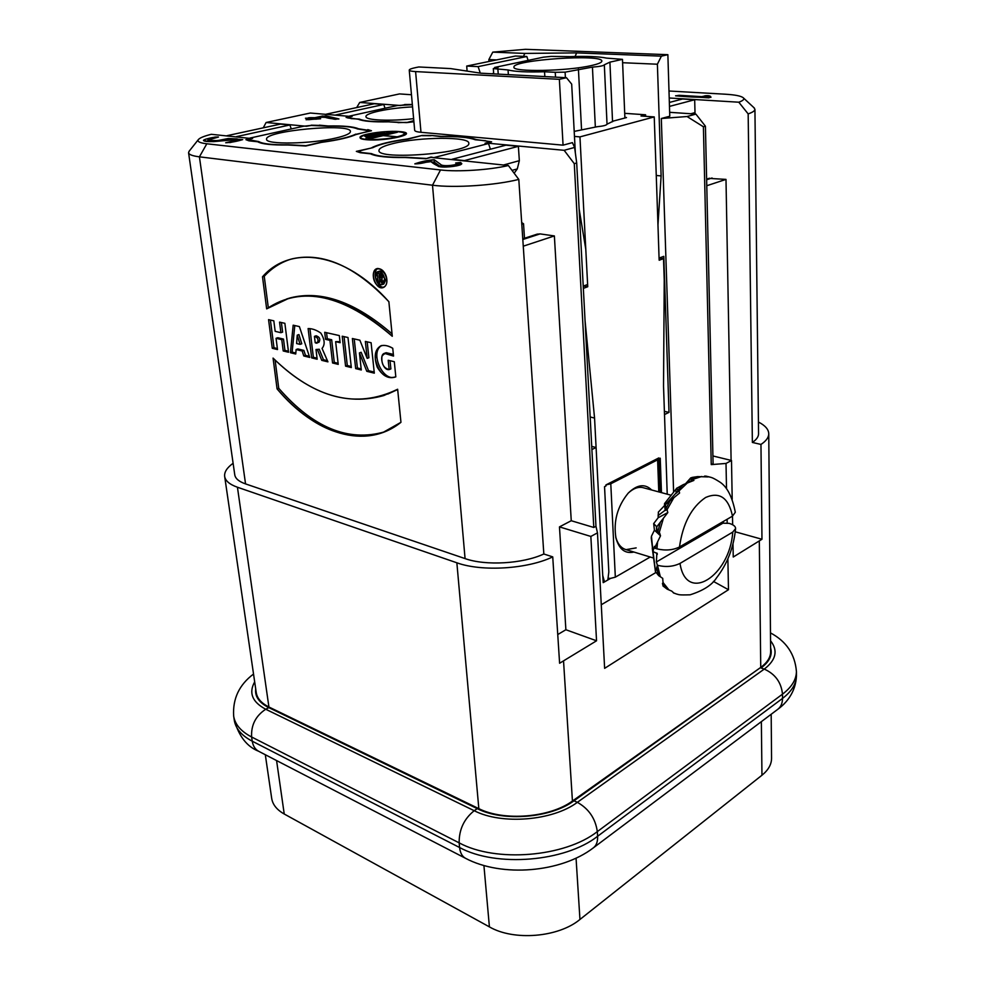 <?xml version="1.0" encoding="UTF-8"?>
<svg xmlns="http://www.w3.org/2000/svg" width="985" height="985" viewBox="0 0 985 985"><rect width="100%" height="100%" fill="white"/><g stroke="black" fill="none" stroke-linecap="round" stroke-linejoin="round"><path stroke-width="1.48" d="M704.534 476.1L708.055 476.937L697.602 476.592L691.815 478.772L693.896 480.421L683.245 484.645L677.655 490.296L679.034 490.875L679.576 493.042L665.491 504.591M697.577 476.605L692.184 477.417L690.817 477.947L691.815 478.772M685.634 483.623L689.081 479.757L689.118 482.219M683.245 484.657L676.904 488.178L677.668 490.296M664.653 503.446L675.796 489.422L676.276 493.226L678.862 490.801M665.503 504.615L665.626 509.036L667.042 509.713L667.818 512.569L656.749 526.84L656.946 531.334L659.642 533.057L660.516 535.815L654.569 548.103L656.933 548.854C665.38 550.824 672.903 550.209 679.49 546.983L732.458 516.165L735.303 512.262C732.311 496.896 727.189 486.836 719.924 482.096C711.121 476.469 710.887 477.614 708.363 476.691L710.025 477.122M664.666 505.44L665.207 510.525L666.857 509.627M667.818 512.569L658.189 517.716L653.683 523.577L656.49 526.532L656.503 530.619M652.476 547.278L655.554 571.743L658.645 575.609L662.708 578.343L663.188 584.622L667.165 589.153L671.733 591.111L674.109 593.265M656.613 568.123L655.493 571.128M663.139 586.087L667.165 589.153M663.188 584.634L663.065 585.989L662.511 583.625M723.556 521.348L722.904 523.183L729.134 523.355C733.579 524.746 735.721 526.507 735.561 528.625L732.754 532.097L680.007 563.42C673.1 566.72 665.589 567.323 657.475 565.267L660.233 576.274M663.077 586.112L662.462 583.379M652.341 547.746L652.316 548.51M655.222 569.047L655.197 569.798M657.401 565.205L656.613 568.136L658.645 575.609M722.904 523.183L656.392 561.955L656.872 552.991M657.401 565.267L656.392 561.955M660.516 535.815L654.422 530.164L651.454 536.234L652.92 551.563L657.229 553.508L657.303 554.37M652.92 551.563L654.422 546.355L654.569 548.091M651.454 536.234L651.257 538.106M654.422 530.164L653.683 523.577M658.189 517.716L658.14 515.561L666.291 509.368M658.472 512.003L658.14 515.561M665.306 504.776L678.308 490.579M664.518 503.606L664.53 505.453M280.885 332.684L275.172 331.354L273.818 320.827L268.56 319.645L272.279 348.296L277.511 349.564L276.059 338.298L281.772 339.653L283.212 350.956L288.531 352.248L284.874 323.314L279.543 322.12L280.885 332.684L275.172 331.354L273.818 320.827L268.56 319.645L272.279 348.296L277.511 349.564L276.059 338.298L281.772 339.653L283.212 350.956L288.531 352.248L284.874 323.314L279.543 322.12L280.885 332.684L282.609 332.117L281.39 322.538M325.542 339.345L329.95 340.354L332.561 362.985L338.224 364.364L335.639 341.66L340.12 342.694L339.32 335.577L324.718 332.29L325.542 339.345L329.95 340.354L332.561 362.985L338.224 364.364L335.639 341.66L340.12 342.694L339.32 335.577L324.718 332.29L325.542 339.345L327.266 338.741L326.564 332.696M277.068 388.878C314.51 433.856 365.792 450.637 400.957 422.306L397.644 389.247L383.879 395.527C346.277 406.165 309.327 393.68 273.067 358.097L277.068 388.878C311.358 428.327 346.609 442.893 382.82 432.55L400.957 422.306L397.644 389.247C356.459 409.231 314.929 398.839 273.067 358.097L277.068 388.878L278.743 388.262L275.098 360.079M389.161 369.584C383.658 368.168 381.257 363.773 381.946 356.373C384.581 352.396 388.435 352.298 393.532 356.09L392.744 348.259C381.749 342.152 375.938 345.833 375.322 359.291C379.016 373.734 385.849 379.582 395.822 376.849L395.354 377.021C388.583 379.213 382.525 375.913 377.206 367.122C373.611 356.324 374.903 349.183 381.096 345.686C384.766 344.922 388.656 345.784 392.744 348.259L393.532 356.09L384.445 353.332C378.696 354.834 382.697 370.852 389.161 369.584L388.213 360.276L394.296 361.704L395.822 376.849L394.296 361.704L388.213 360.276L389.161 369.584L390.873 368.932L390.048 360.707M309.955 328.842L313.365 357.284L311.654 357.887L308.12 328.547C312.344 328.559 316.579 330.073 320.851 333.102C324.791 339.603 325.185 344.701 322.046 348.407L327.931 361.852L321.75 360.35L317.527 349.847L316 349.49L317.17 359.229L311.654 357.887L308.12 328.547C312.344 328.559 316.579 330.073 320.851 333.102C324.791 339.603 325.185 344.701 322.046 348.407L327.931 361.852L321.75 360.35L323.462 359.734L327.426 360.695M302.173 350.992L303.774 355.967L309.721 357.42L299.378 326.577L293.173 325.185L290.44 352.716L295.734 354.009L296.128 349.527L302.173 350.992L303.774 355.967L305.485 355.363L303.885 350.389L297.839 348.936L296.128 349.527L302.173 350.992L303.885 350.389M489.951 142.259L485.297 140.683L475.201 139.759C468.835 137.346 457.348 136.287 440.751 136.595L431.184 135.438L441.366 136.373C458.087 136.09 469.71 137.149 476.211 139.575L491.601 141.828L486.725 143.084L564.146 150.311L574.28 163.658L593.783 527.467L571.251 520.72L559.468 526.889L590.852 536.443L596.541 640.792L559.603 663.25L552.733 556.87L543.831 554.001L518.799 179.405C495.295 185.377 454.577 188.11 432.501 185.217L199.413 156.837C192.481 155.95 188.861 154.583 188.566 152.724L189.243 151.087M543.831 554.001C522.69 563.826 485.63 565.969 465.068 558.593L245.548 483.906C238.924 481.591 235.341 478.55 234.762 474.795L188.566 152.724M345.575 366.149L351.325 367.553L347.988 337.523L342.214 336.23L345.575 366.149L351.325 367.553L347.988 337.523L342.214 336.23L345.575 366.149L347.286 365.521L344.06 336.636M354.218 338.926L357.395 367.984L355.683 368.612L352.371 338.508L359.87 340.194L367.171 358.38L365.361 341.438L371.099 342.731L374.312 373.155L366.802 371.32L359.427 352.901L361.286 369.978L355.683 368.612L352.371 338.508L359.87 340.194L367.171 358.38L365.361 341.438L371.099 342.731L374.312 373.155L366.802 371.32L368.525 370.68L374.189 372.059M386.822 279.371C385.32 272.045 382.118 268.449 377.206 268.56C369.141 270.235 375.285 290.279 383.042 287.645C385.825 286.61 387.08 283.84 386.822 279.371C385.627 267.107 372.022 264.731 373.377 276.896C374.534 288.987 388.078 291.597 386.822 279.371M262.502 276.797L266.664 308.871C301.508 285.256 343.383 294.392 392.276 336.279L388.866 301.656L392.276 336.279C354.883 303.035 320.322 290.415 288.617 298.418L266.664 308.871L262.502 276.797C270.863 267.723 280.836 261.714 292.447 258.772C323.154 252.061 355.289 266.356 388.829 301.669C344.664 251.901 290.612 244.563 262.502 276.797L264.239 276.28L268.314 307.714M313.23 118.052L325.826 115.824L338.938 118.963C333.139 119.185 327.906 118.434 323.252 116.686L315.926 118.286L320.605 118.791L306.076 119.727L310.078 118.729L305.449 118.225L313.23 118.052L313.341 119.013M413.909 121.771L406.423 122.62L388.644 121.844C373.192 122.128 363.096 121.266 358.355 119.247L346.104 117.474L350.746 116.452L310.312 113.029L266.11 122.497L306.397 126.265L311.285 125.427M319.411 125.427L311.248 125.181M319.386 125.169L328.239 125.981C343.457 125.686 353.541 126.609 358.466 128.764L367.836 130.229M251.113 138.713L245.893 139.648L248.946 140.83L257.725 141.766C261.751 144.13 271.762 145.201 287.792 144.98L305.769 146.002L321.295 142.394C338.298 140.079 350.143 137.334 356.816 134.145L371.468 130.746L367.774 129.614M251.089 138.491L211.282 134.305C203.969 136.139 199.635 137.937 198.293 139.685C197.111 141.594 199.943 142.96 206.813 143.785L440.517 169.962C457.914 172.055 489.41 169.999 508.371 165.529L431.011 157.403L425.754 158.745L431.024 157.083L434.582 157.772M371.936 147.873L356.336 151.382L360.251 152.712L370.422 153.808C375.938 156.48 387.561 157.711 405.266 157.526L425.754 158.745M371.911 147.602C378.794 144.155 390.663 141.274 407.519 138.971L422.183 135.425L408.122 139.107C391.39 141.372 379.644 144.216 372.909 147.639L358.011 151.247L361.926 152.589L371.493 153.611C376.898 156.258 388.385 157.489 405.955 157.28L425.766 158.437M431.184 135.438L422.183 135.425M564.146 150.311L574.612 147.43L572.408 142.628L563.063 145.164L559.369 79.329L415.596 71.585C411.484 71.351 409.366 70.858 409.243 70.107C409.329 69.295 411.607 68.421 416.089 67.509L418.785 66.968L450.576 68.581L480.852 73.198L566.473 77.716L571.682 84.119L575.338 152.798M409.243 70.107L414.673 130.291C414.808 131.239 416.914 131.916 420.989 132.31L563.063 145.164M398.827 131.682C386.034 130.303 358.996 134.317 360.042 137.494C359.193 142.332 406.546 138.319 404.995 133.689C404.847 132.729 402.791 132.064 398.827 131.682C379.865 129.86 346.646 137.568 365.915 139.476C385.504 141.409 418.773 133.381 398.827 131.682M229.111 139.205C220.689 141.852 204.498 142.369 203.513 140.486C202.701 139.501 215.272 136.509 218.498 137.038L207.897 140.018C209.485 141.618 221.847 140.547 228.175 138.528L242.679 139.624C236.868 141.397 231.204 142.443 225.713 142.763L237.237 140.067L229.111 139.205M430.285 160.986C424.424 162.956 419.278 163.916 414.833 163.867C420.878 161.663 427.33 160.272 434.176 159.705L440.763 164.483C439.987 166.65 455.242 166.317 456.572 163.953L455.686 162.993L460.574 162.463L461.756 163.584C462.063 165.689 446.944 167.807 439.938 166.785C435.665 165.086 432.452 163.153 430.285 160.986M489.003 61.476L488.868 59.568L492.783 52.131L525.448 49.312L667.867 54.68L669.775 116.218L661.317 118.508L687.05 116.525L695.89 114.1L669.652 112.315M669.209 97.995L738.799 102.206C742.998 100.704 744.549 99.276 743.429 97.934C741.483 96.062 735.413 94.819 725.219 94.203L668.987 91.002M411.471 94.732L399.516 93.92L359.722 102.452L400.255 105.494L404.638 104.742M412.346 104.472L404.613 104.533M705.876 96.887L704.743 95.828C708.781 95.373 710.85 95.877 710.948 97.355C699.054 97.466 687.259 96.936 675.562 95.779L705.876 96.887L705.888 97.7M392.498 132.556L367.811 138.257L380.419 135.401L395.083 136.656L380.826 135.314L392.867 132.458L367.811 138.257L380.419 135.401L395.083 136.656L380.838 135.45M377.686 132.926L364.524 136.004L377.698 133.049M398.42 131.781C385.948 130.426 359.574 134.342 360.596 137.444C359.771 142.16 405.943 138.245 404.441 133.738C404.293 132.803 402.286 132.15 398.42 131.781C379.939 129.995 347.545 137.518 366.334 139.377C385.43 141.261 417.862 133.431 398.42 131.781M384.667 132.766L366.568 137.026L384.679 132.889M565.39 77.655L565.094 72.151L592.441 67.115L595.346 127.114M555.528 77.138L555.244 72.299L565.094 72.151M624.896 118.015L622.471 59.346L606.6 58.115C599.065 56.576 586.974 56.083 570.315 56.637L551.107 56.404L543.351 57.192L494.692 67.436L498.041 67.596L493.325 68.593L508.038 69.947C514.724 71.671 526.889 72.287 544.545 71.77L555.244 72.299M544.84 76.571L544.545 71.77M581.532 129.466L578.429 69.172M612.547 121.721L609.912 62.141L622.471 59.346M592.441 67.115C599.656 66.561 603.62 65.786 604.334 64.788L609.912 62.141M591.726 446.377L596.097 447.51L602.734 575.4L603.202 582.64L604.494 581.901L603.14 581.458M488.868 59.568L496.575 59.913M624.872 117.24L626.497 117.584L613.581 120.995L607.031 124.184C606.588 125.243 603.337 126.092 597.267 126.708L574.193 131.399M508.358 74.651L508.038 69.947M498.225 74.121L497.905 69.442M493.694 73.875L493.325 68.593M493.399 73.863L493.62 72.791M494.507 68.334L494.692 67.436M467.087 71.105L466.705 66.057L478.119 66.623L480.286 73.112M528.12 60.393L526.827 56.502L515.45 56.034L466.705 66.057M690.83 113.755L695.004 112.61L694.684 99.744L682.531 99.005L669.344 102.452M695.004 112.61L694.967 114.038M406.473 122.608L413.811 120.675M398.026 122.645L406.448 122.374M389.272 121.894L398.002 122.399M359.365 119.653L359.303 119.087C363.933 121.093 373.918 121.943 389.247 121.647M350.992 118.606L359.303 119.087M347.631 117.929L350.968 118.372M349.416 116.329L352.211 116.329L347.57 117.363M412.37 104.693L397.447 105.506L349.453 116.107M326.367 114.383L335.86 115.183M385.037 108.239L383.744 104.472L374.288 103.757L326.343 114.149M355.93 134.576L369.904 130.857L357.493 128.936C352.679 126.782 342.706 125.871 327.599 126.178L311.137 125.427L303.515 126.24L249.894 138.085L252.64 138.368L247.444 139.525L258.772 141.581C262.687 143.933 272.599 144.992 288.494 144.758L305.892 145.718L320.753 142.271C337.621 139.993 349.33 137.272 355.881 134.12M258.87 142.369L258.772 141.581M247.543 140.276L247.444 139.525M227.055 135.967L236.449 136.952M291.277 128.949L289.885 124.972L280.491 124.098L227.018 135.684M431.171 135.708L422.171 135.696M490.407 149.227L488.498 143.539L485.051 143.219L489.927 141.963M371.567 154.337L371.493 153.611M358.084 151.973L358.011 151.247M518.381 146.334L505.958 145.164L451.967 159.287L464.427 160.592L518.381 146.334L519.341 160.678L517.297 168.915L514.145 173.225M521.681 222.622L523.527 223.73L524.488 238.259M521.791 224.272L523.527 223.73M705.42 126.203L703.401 126.769L711.244 464.612L713.091 463.627L705.42 126.203L695.89 114.1M731.104 460.389L725.994 179.393L708.966 178.383M738.799 102.206L748.169 113.903L752.368 442.437L760.962 444.432L761.971 539.263L735.266 531.802M356.693 107.574L359.722 102.452M263.266 127.828L266.11 122.497M571.251 520.72L554.37 235.932L540.075 233.901L536.923 234.233M518.799 179.405L508.371 165.529M770.627 651.873C770.529 657.451 767.241 662.622 760.74 667.411L572.433 801.039C549.938 817.661 503.901 821.404 478.833 808.648L268.917 707.008C261.357 703.167 257.147 698.39 256.272 692.664M657.611 459.835L658.817 457.914L605.947 484.915L610.786 483.783L657.611 459.835L658.78 491.909M605.947 484.915L605.997 485.925L604.544 486.676L608.828 571.928L607.819 579.98L610.614 578.367L608.04 578.281M650.235 557.017L615.329 577.161L610.614 578.367M633.934 552.043C625.204 553.989 619.233 549.433 616.019 538.352C613.212 521.594 617.287 506.512 628.245 493.091C637.135 484.472 644.941 483.438 651.664 489.988M590.852 536.443L597.476 532.86L595.962 526.298L576.693 162.968L574.28 163.658M595.962 526.298L593.783 527.467M596.541 640.792L565.883 629.735L559.468 526.889M557.744 634.549L565.883 629.735M554.37 235.932L523.257 246.188M761.971 539.263L733.246 557.03L733 543.979M732.655 524.734L732.495 516.14C728.543 497.721 719.604 491.49 705.654 497.462C691.532 507.041 682.814 523.552 679.49 546.983M732.2 499.309L731.498 460.488L712.918 455.956M711.244 464.612L726.019 463.442L731.498 460.488M725.994 179.393L706.774 185.734M753.919 107.66L754.929 109.335C754.855 110.825 752.602 112.352 748.169 113.903M754.929 109.335L758.561 433.782C758.524 436.786 756.455 439.667 752.368 442.437M760.962 444.432C766.096 441.046 768.694 437.5 768.756 433.819C768.645 429.411 765.21 425.483 758.438 422.036M713.411 581.409L728.481 589.719L604.63 668.347L597.476 532.86M655.838 572.556L601.269 604.765M687.05 116.525L703.401 126.769M726.019 463.442L726.511 488.757M727.102 519.28L727.176 522.826M727.878 558.987L728.481 589.719M661.317 118.508L673.617 492.254M233.113 463.282C227.018 467.678 224.198 472.037 224.654 476.358C225.331 480.828 229.591 484.448 237.434 487.23L268.917 707.008M478.833 808.648L456.855 562.792L237.434 487.23M456.855 562.792C481.8 571.903 527.492 569.096 552.733 556.87M576.693 162.968L574.612 147.43M559.369 79.329L566.473 77.716M583.465 286.019L587.737 286.746L587.626 284.493L583.231 286.106M579.143 209.042L585.792 249.34L579.956 136.89L574.464 136.41M591.899 449.529L596.097 447.51M624.699 113.324L645.594 114.789L641.026 116.008L654.237 116.919L657.968 224.937L661.12 175.946L656.256 175.453M663.779 256.346L659.063 258.095L659.187 260.237L663.521 258.636L659.273 258.021M667.227 494.187L663.533 386.231L664.235 280.122L663.521 258.636M664.469 414.562L669 412.383L664.395 411.348M622.619 62.72L657.389 64.222L661.391 56.145L667.867 54.68M661.12 175.946L657.389 64.222M669.012 412.383L663.804 256.346M523.515 56.367L524.783 53.424L576.619 52.882L661.391 56.145M492.783 52.131L524.783 53.424M575.105 56.49L576.619 52.882M604.494 581.901L607.819 579.98L604.494 581.901L602.734 575.4L594.558 418.059L590.163 416.987M654.237 116.919L579.956 136.89M585.053 320.667L594.558 418.059M645.655 116.329L645.594 114.789M587.737 286.746L583.342 288.383M658.953 458.85L660.233 458.197L661.464 492.635M591.616 65.502C598.338 63.976 601.736 62.523 601.835 61.156C603.3 53.682 512.114 59.888 513.961 67.103C511.794 72.262 567.631 71.228 591.616 65.502M491.774 73.776L493.497 73.407M526.827 56.502L478.119 66.623M669.468 106.405L694.684 99.744M412.567 106.885C389.432 107.993 365.164 112.967 365.964 116.624C365.447 120.281 390.011 121.414 413.626 118.656M383.744 104.472L335.774 114.95M336.267 137.937C345.661 135.696 350.389 133.554 350.438 131.522C351.436 122.768 264.325 130.734 266.59 139.242C265.322 144.82 311.42 144.032 336.267 137.937M289.885 124.972L236.351 136.669M393.089 143.564C383.805 145.854 379.102 148.156 378.966 150.459C376.996 160.629 472.012 152.946 468.774 143.219C469.759 136.472 419.142 136.841 393.089 143.564M434.471 157.452L488.498 143.539M771.181 714.26L771.563 758.339C771.501 764.471 768.3 770.098 761.959 775.232L579.956 919.461C558.396 937.449 513.813 941.118 489.41 926.885L483.918 865.507M276.576 760.555L284.234 814.016C276.81 809.805 272.623 804.56 271.675 798.244L265.31 754.719M284.234 814.016L489.41 926.885M237.237 140.067L237.348 140.941M208.007 140.843L206.197 141.298M325.826 115.824L325.998 117.338M315.926 118.286L316.037 119.259M310.078 118.729L310.176 119.53M709.126 97.798L705.888 97.626M434.176 159.705L434.385 162.18L431.664 161.996M460.241 164.864L456.671 165.123M440.824 166.884L434.385 162.18M297.224 335.159L300.056 344.368L301.767 343.79L298.935 334.58L297.224 335.159L300.056 344.368L296.62 343.556L297.224 335.159L296.62 343.556L300.056 344.368M309.352 356.311L305.485 355.363M303.774 355.967L309.721 357.42L299.378 326.577L293.173 325.185L290.44 352.716L292.139 352.125L294.798 325.555M295.82 353.024L292.139 352.125M314.437 336.365C318.561 335.577 319.719 345.464 315.2 342.706L314.437 336.365L316.16 335.774C319.756 337.055 320.667 339.246 318.894 342.374L315.2 342.706L314.437 336.365C318.032 337.646 318.943 339.837 317.17 342.965M311.654 357.887L317.17 359.229L316 349.49L319.238 349.244L323.462 359.734M316 349.49L319.238 349.244M313.365 357.284L317.047 358.183M351.202 366.482L347.286 365.521M355.683 368.612L361.286 369.978L359.427 352.901L361.15 352.285L368.525 370.68M357.395 367.984L361.163 368.895M367.171 358.38L368.895 357.752L367.196 341.844M384.445 353.332L386.182 352.704L393.36 354.391M381.663 345.538C369.264 352.322 383.19 382.993 395.81 376.689M384.064 287.201C377.033 288.322 371.579 271.638 377.944 268.437M379.631 271.134L379.878 271.06C383.227 270.974 385.418 273.411 386.428 278.398L383.842 284.049L382.328 284.542M384.667 278.977C383.645 273.978 381.454 271.528 378.105 271.614C372.625 272.747 376.799 286.401 382.082 284.616L384.667 278.977C380.752 270.087 377.698 269.533 375.507 277.29C379.385 286.142 382.439 286.709 384.667 278.977M378.117 282.042L379.742 282.35L379.496 279.839L380.653 280.048L381.478 282.67L383.214 282.99L381.958 279.481C382.796 275.406 381.22 273.362 377.218 273.325L378.117 282.042L379.742 282.35L379.496 279.839L380.653 280.048L381.478 282.67L383.214 282.99L381.958 279.481C382.796 275.406 381.22 273.362 377.218 273.325L378.117 282.042L379.668 281.538M286.635 298.984L290.353 297.864C321.406 289.996 355.302 301.976 392.042 333.829M290.76 259.215C280.59 262.453 271.749 268.129 264.239 276.28M387.77 394.074L397.669 389.531M386.034 431.27L384.507 431.861C348.284 442.203 313.033 427.675 278.743 388.262M329.95 340.354L331.674 339.751L327.266 338.741M332.561 362.985L334.284 362.369L331.674 339.751M338.101 363.293L334.284 362.369M335.639 341.66L340.01 341.66M272.279 348.296L273.978 347.717L270.407 320.063M277.376 348.542L273.978 347.717M276.059 338.298L277.77 337.732L283.495 339.074L281.772 339.653M283.212 350.956L284.924 350.377L283.495 339.074M288.396 351.214L284.924 350.377M382.032 275.369L379.065 275.628L380.518 278.016L379.299 277.893L379.065 275.628L379.299 277.893C381.306 277.524 381.22 276.773 379.065 275.628M380.518 278.016L382.574 277.204M379.705 279.765L379.52 277.93M379.274 275.566L379.09 273.645M379.496 279.839L382.032 279.408M380.653 280.048L382.008 279.617M381.478 282.67L382.931 282.202M643.747 487.846L642.836 487.6C638.071 486.639 633.195 488.486 628.208 493.14M615.699 536.874C617.62 543.942 621.079 548.202 626.078 549.642L636.175 547.894M365.977 137.999L389.986 132.347M380.542 132.913L365.201 136.509M383.842 135.536L398.765 136.952M397.361 132.273L368.993 138.983M392.486 132.433L380.826 135.314M317.527 349.847L321.75 360.35M359.427 352.901L366.802 371.32M290.44 352.716L295.734 354.009L296.128 349.527M366.112 139.685C386.403 141.692 420.804 133.369 400.144 131.621C380.53 129.737 346.178 137.703 366.112 139.685M322.6 116.008L337.215 118.495C335.86 121.29 327.18 115.565 318.241 117.781C321.393 118.532 320.088 118.976 314.326 119.111C307.492 120.01 305.609 119.85 308.699 118.606C306.692 117.818 308.748 117.51 314.88 117.695L322.6 116.008L322.686 116.809M228.175 138.528L237.016 138.91L240.771 140.19L229.776 142.616L234.221 139.747L213.696 141.618C206.025 141.544 203.304 140.756 205.533 139.23L215.383 137.013L208.315 140.313L217.463 140.633L228.175 138.528L228.286 139.39M679.071 95.311L701.726 96.641C706.11 95.459 712.869 95.607 708.794 97.823L675.685 95.865L679.071 95.311L679.096 96.124M460.574 162.463L459.835 165.024L438.707 166.576L431.159 161.626L415.079 163.682L434.2 159.73L440.283 164.138C442.093 167.216 458.444 165.111 460.574 162.463L460.746 164.643M708.449 476.715L705.789 476.124M692.455 479.005L689.845 481.936M690.066 481.862L693.009 479.19M690.547 479.215L691.187 478.488M693.181 479.252L701.751 476.481M679.034 490.875L687.432 482.884M670.083 500.774L665.626 509.036M667.042 509.713L673.875 497.671M660.307 522.481L657.721 532.048M659.187 532.762L663.324 518.602M668.79 589.744L663.102 582.578M735.586 528.637C733.702 547.488 727.336 563.913 716.526 577.875C712.057 585.004 703.241 590.643 690.091 594.817C677.791 595.186 679.354 594.62 676.646 594.066L673.321 592.798M680.007 563.42C686.237 604.125 729.836 576.213 732.754 532.097M653.08 549.039L653.166 549.864M656.933 548.854L657.549 542.292M655.567 546.244L655.419 548.399M245.548 483.906L199.413 156.837L206.813 143.785M465.068 558.593L432.501 185.217L440.517 169.962M573.147 800.534L573.984 800.793C550.874 818.092 503.138 821.982 477.269 808.648L474.204 810.704C464.034 818.892 459.01 829.604 459.145 842.852L459.589 847.519C460.204 853.022 462.273 856.667 465.806 858.44L258.969 751.444C255.312 749.585 253.071 746.174 252.246 741.2C241.571 735.561 235.575 728.555 234.282 720.183C238.936 736.275 246.976 746.605 258.415 751.161M478.033 808.254L477.269 808.648L268.757 707.599C259.129 702.711 254.77 696.469 255.694 688.884M760.198 667.805L573.984 800.793L577.358 802.332C552.77 820.813 501.734 824.974 474.204 810.704L265.716 709.237C252.209 702.009 248.528 692.886 254.672 681.866M770.602 647.81C772.646 655.025 769.445 661.748 760.999 667.978L764.261 669.098L577.358 802.332C588.784 808.747 595.433 818.498 597.329 831.599C564.898 857.122 495.677 862.786 459.145 842.852L251.618 736.989C250.99 725.12 255.694 715.873 265.716 709.237L269.521 707.304M770.541 640.755C778.199 650.531 776.106 659.975 764.261 669.098C775.22 674.023 781.302 682.371 782.496 694.166L597.329 831.599L597.6 836.277C565.205 861.875 496.083 867.526 459.589 847.519L252.246 741.2L251.618 736.989C240.931 731.375 234.947 724.394 233.654 716.046C232.595 698.747 239.22 684.735 253.527 674.048M770.479 632.899C786.35 641.333 795.006 654.225 796.434 671.573C796.299 679.675 791.644 687.21 782.496 694.166L782.521 698.414L597.6 836.277C597.833 841.707 596.368 845.598 593.216 847.962C560.945 872.661 501.858 877.463 465.794 858.44M796.434 671.573L796.446 675.747C796.299 683.873 791.657 691.433 782.521 698.414C782.472 703.352 780.822 707.033 777.584 709.459L593.229 847.95M610.786 483.783L615.329 577.161M540.075 233.901L522.813 239.515M706.639 179.762L712.069 178.002M415.596 71.585L420.989 132.31M659.063 258.095L657.968 224.937M585.792 249.34L587.626 284.493M517.297 168.915L512.015 170.38M503.483 165.012L519.341 160.678M760.74 667.411L759.312 541.048M572.433 801.039L563.543 661.009M579.956 919.461L576.053 858.132M761.959 775.232L761.356 721.648M705.531 476.063L706.577 476.26M689.081 479.757L690.744 477.873M675.796 489.422L676.806 488.104M658.3 512.175L665.023 505.046M652.304 548.411L655.185 569.687M655.185 569.736L655.444 571.756M652.821 550.603L651.233 537.933M671.253 495.27L642.836 487.6M653.658 558.076L625.192 549.371M796.446 675.747C795.843 692.517 785.821 703.499 777.941 709.188M234.282 720.183L233.654 716.046M658.94 458.333L660.172 492.278M537.441 234.061L522.764 238.826M709.483 178.211L706.627 179.147M743.429 97.934L754.424 108.128M198.293 139.685L188.96 151.444M607.031 124.184L604.334 64.788M256.26 692.726L224.654 476.358M770.639 651.935L768.756 433.819M404.515 134.539L404.441 133.738M360.682 138.282L360.596 137.444M207.897 140.018L208.094 141.508M456.572 163.953L456.72 165.862M455.821 164.717L455.883 165.505M379.878 271.06L378.105 271.614M290.353 297.864L288.617 298.418M384.507 431.861L382.82 432.55M615.748 537.133L616.019 538.352"/></g></svg>
